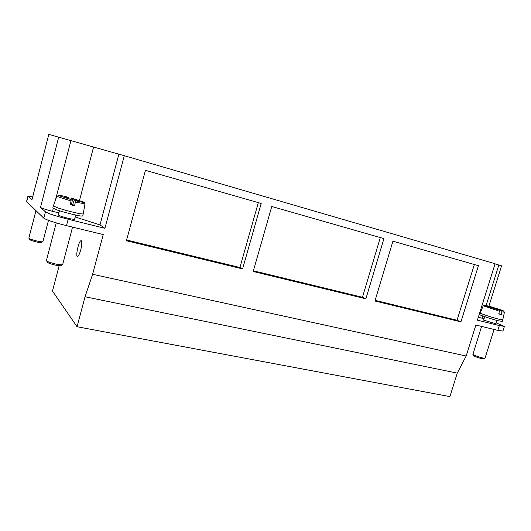 <?xml version="1.0" encoding="UTF-8"?>
<svg xmlns="http://www.w3.org/2000/svg" width="531" height="531" viewBox="0 0 531 531"><rect width="100%" height="100%" fill="white"/><g stroke="black" fill="none" stroke-linecap="round" stroke-linejoin="round"><path stroke-width="0.8" d="M32.776 196.543L27.951 196.131L26.55 201.561L43.801 218.161C46.682 220.046 54.248 222.542 66.494 225.642L103.233 234.563L92.613 274.288L466.172 356.022L457.251 373.12L449.91 396.604L77.035 326.731L85.04 296.756L92.613 274.288M59.147 265.746L52.483 291.054L77.035 326.731M81.343 240.775L80.944 240.696C78.588 241.107 75.15 257.535 77.665 256.387C78.648 255.842 79.67 253.672 80.732 249.889C81.9 245.056 82.106 242.017 81.343 240.775M502.943 331.059L497.826 330.368L475.876 325.038L466.172 356.022M59.426 210.727L58.31 214.989L60.122 215.938C65.698 217.796 70.364 218.951 74.114 219.396L74.605 219.296L75.727 215.055M497.826 330.368L499.339 325.576L477.402 320.166L495.084 263.721L124.314 155.709L104.906 228.31L68.174 219.25C55.928 216.11 48.354 213.641 45.447 211.836L40.482 207.409C41.982 208.331 45.991 209.632 52.503 211.311L58.855 212.891M104.906 228.31L100.014 224.918L75.223 216.967M242.587 268.912L126.418 240.742L145.448 170.318L261.199 203.466L242.587 268.912L239.906 267.511L126.624 239.992M258.325 202.65L239.906 267.511M365.886 298.807L253.194 271.48L271.766 206.493L383.92 238.611L365.886 298.807L362.447 297.28L253.393 270.79M380.309 237.576L362.447 297.28M460.941 321.852L374.939 301.004L392.927 241.193L478.431 265.679L460.941 321.852L457.032 320.259L375.132 300.36M474.362 264.511L457.032 320.259M488.892 306.228L501.576 265.825L495.025 263.9M478.305 317.279L484.02 318.653M31.953 199.736L48.819 134.396L31.953 199.736M27.951 196.131L32.026 199.862M124.314 155.709L48.918 134.423M93.582 147.021L79.497 200.439M118.851 154.262L100.014 224.918M499.339 325.576L504.41 326.439L496.173 322.802M85.04 296.756L457.251 373.12M495.868 323.784L483.668 320.14L484.65 316.655M60.985 265.527L60.534 265.752C57.328 265.719 53.439 264.863 48.865 263.19L47.418 262.181M56.24 222.887L46.389 260.548L48.129 261.756C53.631 263.761 58.304 264.79 62.14 264.843L62.665 264.597L72.548 227.115M70.723 199.317L71.28 198.036L72.588 198.846L71.658 203.738L70.577 203.426M72.588 198.846L79.677 201.149L74.28 199.941L75.588 200.784L74.625 205.762L70.278 204.647L71.247 199.663L66.036 197.625M84.542 202.643L84.967 203.818L83.267 213.801L82.418 213.96C79.205 213.947 63.421 209.991 56.684 207.482L53.379 205.842L56.844 196.244M70.663 203.061L71.658 203.738M70.45 203.931L72.727 204.468L74.28 199.941M72.727 204.468L74.625 205.762M53.379 205.842L52.828 207.946L56.127 209.606C61.198 211.69 80.201 216.436 81.86 216.051L82.717 215.885M66.01 197.333L68.32 197.744L67.045 196.941M68.214 198.302L68.32 197.744M75.575 200.214L75.814 199.868M41.464 242.488L41.026 242.64C38.159 242.468 34.787 241.691 30.911 240.311L29.729 239.561M35.955 210.661L28.84 238.147L30.254 239.05C34.913 240.702 38.962 241.638 42.4 241.851L42.925 241.678L48.48 220.358M483.701 358.797L481.863 358.684C477.92 357.682 475.165 356.686 473.599 355.704L473.539 355.611M481.584 326.426L472.902 354.429C474.78 355.604 478.086 356.792 482.825 358L485.029 358.14M499.425 311.193L499.027 310.031L486.562 305.564C484.405 304.967 483.296 305.04 483.217 305.79L499.425 311.193L498.742 313.94L501.257 314.578L501.941 311.843L501.536 310.681C504.41 311.339 504.337 311.106 501.31 309.985L489.204 306.241L492.861 307.555L492.834 307.94M502.764 319.828L498.855 319.191C492.642 317.651 481.391 313.974 480.363 313.151L480.236 312.945M490.345 307.257L490.372 306.911M480.216 313.011L479.871 314.724C479.812 315.195 493.372 319.649 498.357 320.784L502.26 321.401M498.808 313.682L501.257 314.578M492.861 307.555L501.536 310.681M488.706 306.314L489.204 306.241M495.622 308.803L495.835 308.465M497.647 308.936L497.341 309.427M482.141 318.228L482.838 316.005M486.144 305.458L498.835 265.009M26.663 201.773L28.07 196.331M43.801 218.161L45.447 211.836M58.755 136.938L40.482 207.409M70.988 140.443L55.37 200.333M53.266 208.384L52.503 211.311M66.494 225.642L68.174 219.25M75.588 200.784C81.734 202.258 84.449 202.676 83.725 202.052L71.327 198.036M84.967 203.818L75.508 202.152M71.161 201.03L57.009 196.437L58.636 195.335M67.098 196.941C61.005 195.468 58.198 195.016 58.675 195.581L71.247 199.663M486.721 305.597C483.801 304.92 483.801 305.126 486.728 306.221L499.027 310.031M504.43 312.221L501.941 311.843M504.41 326.439L502.903 331.178M60.594 265.746L62.213 264.83M47.631 262.526L46.648 260.96M82.717 215.905L83.261 213.82M29.862 239.766L28.993 238.399M41.245 242.614L42.659 241.824M473.572 355.677L472.875 354.396M483.469 358.91L484.75 358.279M494.076 329.459L485.002 358.213M496.93 320.419L495.854 323.824M483.19 305.849L480.25 312.938M503.521 310.887L504.417 312.268L502.751 319.888M502.24 321.481L502.738 319.894M80.944 240.696L81.362 240.795"/></g></svg>
